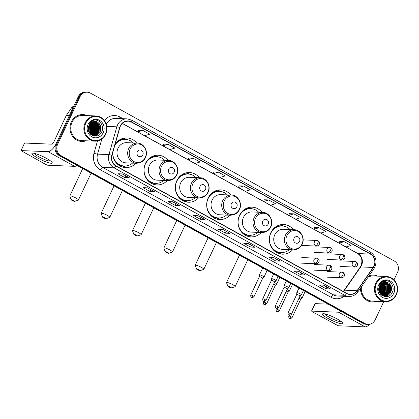 <?xml version="1.0" encoding="UTF-8"?>
<svg xmlns="http://www.w3.org/2000/svg" width="419" height="419" viewBox="0 0 419 419"><rect width="100%" height="100%" fill="white"/><g stroke="black" fill="none" stroke-linecap="round" stroke-linejoin="round"><path stroke-width="0.63" d="M293.415 229.685A14.859 13.633 92.4 0 0 283.616 224.5A14.859 13.633 92.4 0 0 270.868 232.645A14.859 13.633 92.4 0 0 282.369 254.186A14.859 13.633 92.4 0 0 292.567 249.85M262.069 212.365A14.859 13.633 92.4 0 0 252.269 207.185A14.859 13.633 92.4 0 0 239.521 215.324A14.859 13.633 92.4 0 0 251.023 236.871A14.859 13.633 92.4 0 0 261.22 232.529M230.722 195.044A14.859 13.633 92.4 0 0 220.928 189.865A14.859 13.633 92.4 0 0 208.175 198.009A14.859 13.633 92.4 0 0 219.676 219.551A14.859 13.633 92.4 0 0 229.874 215.209M199.381 177.729A14.859 13.633 92.4 0 0 189.582 172.544A14.859 13.633 92.4 0 0 176.834 180.689A14.859 13.633 92.4 0 0 188.335 202.23A14.859 13.633 92.4 0 0 198.533 197.894M168.035 160.409A14.859 13.633 92.4 0 0 158.235 155.224A14.859 13.633 92.4 0 0 145.487 163.368A14.859 13.633 92.4 0 0 156.989 184.915A14.859 13.633 92.4 0 0 167.186 180.573M112.632 153.024A14.859 13.633 92.4 0 0 125.642 167.595A14.859 13.633 92.4 0 0 135.84 163.253M136.688 143.089A14.859 13.633 92.4 0 0 126.894 137.909A14.859 13.633 92.4 0 0 115.11 144.298M393.97 279.892L397.563 272.25A8.411 7.72 92.4 0 0 394.232 260.958L90.394 93.076A8.411 7.72 92.4 0 0 87.215 92.18L85.434 92.107A8.411 7.72 92.4 0 0 78.217 96.716L55.853 144.241A8.411 7.72 92.4 0 0 59.184 155.538L363.027 323.416A8.411 7.72 92.4 0 0 366.201 324.311L367.091 324.353A8.411 7.72 92.4 0 1 363.912 323.452A8.411 7.72 92.4 0 0 367.091 324.353L367.982 324.39A8.411 7.72 92.4 0 0 375.199 319.781L383.736 301.638M87.215 92.18A8.411 7.72 92.4 0 0 79.998 96.789L57.633 144.314L56.743 144.277A8.411 7.72 92.4 0 0 60.074 155.575L363.912 323.452L60.074 155.575A8.411 7.72 92.4 0 1 56.743 144.277L79.107 96.752L56.743 144.277L55.853 144.241M86.324 92.143A8.411 7.72 92.4 0 0 79.107 96.752A8.411 7.72 92.4 0 1 86.324 92.143M381.143 293.578A11.213 10.292 92.4 0 0 381.683 292.221A11.213 10.292 92.4 0 1 381.143 293.578M382.102 290.556A11.213 10.292 92.4 0 0 382.18 290.032A11.213 10.292 92.4 0 1 382.102 290.556M381.74 284.847A11.213 10.292 92.4 0 0 381.3 283.658A11.213 10.292 92.4 0 1 381.74 284.847M90.577 133.032A11.213 10.292 92.4 0 0 91.112 131.676A11.213 10.292 92.4 0 1 90.577 133.032M91.531 130.01A11.213 10.292 92.4 0 0 91.614 129.487A11.213 10.292 92.4 0 1 91.531 130.01M91.174 124.302A11.213 10.292 92.4 0 0 90.729 123.113A11.213 10.292 92.4 0 1 91.174 124.302M71.33 121.945A13.455 12.35 92.4 0 0 81.747 141.454A13.455 12.35 92.4 0 0 86.078 140.794A13.455 12.35 92.4 0 1 81.747 141.454A13.455 12.35 92.4 0 1 71.33 121.945A13.455 12.35 92.4 0 1 82.878 114.57A13.455 12.35 92.4 0 0 71.33 121.945M360.544 288.052A13.455 12.35 92.4 0 0 372.318 301.999A13.455 12.35 92.4 0 0 376.644 301.34A13.455 12.35 92.4 0 1 372.318 301.999A13.455 12.35 92.4 0 1 360.544 288.052M120.421 126.067A8.972 8.233 -87.6 0 1 128.12 121.149A8.972 8.233 -87.6 0 1 131.508 122.107L370.37 254.082A8.972 8.233 -87.6 0 1 373.156 267.458L357.035 290.702A8.972 8.233 -87.6 0 1 350.101 294.29A8.972 8.233 -87.6 0 1 346.712 293.331L116.084 165.903A8.972 8.233 -87.6 0 1 111.983 155.302L119.876 127.517A8.972 8.233 -87.6 0 1 120.421 126.067M120.237 125.962A9.192 8.438 92.4 0 0 119.677 127.449L111.789 155.239A9.192 8.438 92.4 0 0 115.99 166.102L346.618 293.53A9.192 8.438 92.4 0 0 357.203 290.833L373.324 267.594A9.192 8.438 92.4 0 0 370.464 253.883L131.603 121.903A9.192 8.438 92.4 0 0 120.237 125.962M339.778 241.464L344.182 241.653L339.112 243.167L339.778 241.464M319.016 227.747L313.946 229.261L320.807 233.053L325.877 231.539L319.016 227.747L314.601 227.58M293.845 213.842L288.78 215.356L295.641 219.147L300.711 217.634L293.845 213.842L289.435 213.674M268.679 199.936L263.609 201.45L270.475 205.242L275.545 203.728L268.679 199.936L264.269 199.769M138.438 130.22L142.842 130.409L137.772 131.922L138.438 130.22M163.604 144.126L168.009 144.314L162.944 145.828L163.604 144.126M193.18 158.22L188.11 159.733L194.971 163.525L200.041 162.012L193.18 158.22L188.765 158.052M218.346 172.125L213.276 173.639L220.137 177.431L225.207 175.917L218.346 172.125L213.931 171.958M243.512 186.031L238.442 187.544L245.309 191.336L250.379 189.823L243.512 186.031L239.102 185.863M87.136 115.586A13.455 12.35 92.4 0 0 82.878 114.57A13.455 12.35 92.4 0 1 87.136 115.586M377.708 276.137A13.455 12.35 92.4 0 0 373.449 275.115A13.455 12.35 92.4 0 0 369.039 275.802A13.455 12.35 92.4 0 1 373.449 275.115L373.449 275.115A13.455 12.35 92.4 0 1 377.708 276.137M57.633 144.314A8.411 7.72 92.4 0 0 60.965 155.611L364.802 323.489A8.411 7.72 92.4 0 0 367.982 324.39M280.232 261.157L275.781 260.969L268.919 257.177L273.366 257.366L280.232 261.157A2.242 0.812 -61.1 0 1 280.091 261.121L273.288 257.36M305.399 275.063L300.947 274.874L294.086 271.083L298.532 271.271L305.399 275.063A2.242 0.812 -61.1 0 1 305.257 275.026L298.454 271.266M330.565 288.969L326.113 288.78L319.252 284.988L323.698 285.177L330.565 288.969A2.242 0.812 -61.1 0 1 330.423 288.932L323.62 285.171M204.729 219.441L200.277 219.252L193.416 215.46L197.862 215.649L204.729 219.441A2.242 0.812 -61.1 0 1 204.587 219.404L197.784 215.644M179.562 205.535L175.111 205.347L168.249 201.555L172.696 201.743L179.562 205.535A2.242 0.812 -61.1 0 1 179.421 205.499L172.618 201.738M154.391 191.63L149.944 191.441L143.078 187.649L147.53 187.838L154.391 191.63A2.242 0.812 -61.1 0 1 154.255 191.593L147.451 187.832M129.225 177.724L124.778 177.536L117.912 173.744L122.364 173.932L129.225 177.724A2.242 0.812 -61.1 0 1 129.083 177.687L122.285 173.927M255.061 247.252L250.614 247.063L243.748 243.271L248.2 243.46L255.061 247.252A2.242 0.812 -61.1 0 1 254.925 247.215L248.121 243.455M229.895 233.346L225.448 233.158L218.582 229.366L223.034 229.554L229.895 233.346A2.242 0.812 -61.1 0 1 229.753 233.31L222.95 229.549M339.112 243.167L345.979 246.959L351.043 245.445L344.182 241.653M162.944 145.828L169.805 149.62L174.875 148.106L168.009 144.314M137.772 131.922L144.639 135.714L149.709 134.2L142.842 130.409M225.448 233.158L226.26 231.424M222.861 229.544L229.753 233.31M250.614 247.063L251.431 245.33M248.027 243.449L254.925 247.215M124.778 177.536L125.59 175.802M122.191 173.922L129.083 177.687M149.944 191.441L150.761 189.707M147.357 187.827L154.255 191.593M175.111 205.347L175.928 203.613M172.528 201.733L179.421 205.499M200.277 219.252L201.094 217.519M197.695 215.638L204.587 219.404M326.113 288.78L326.93 287.046M323.531 285.171L330.423 288.932M300.947 274.874L301.764 273.141M298.365 271.266L305.257 275.026M275.781 260.969L276.598 259.235M273.198 257.36L280.091 261.121M238.442 187.544L239.108 185.842M213.276 173.639L213.941 171.937M188.11 159.733L188.775 158.031M263.609 201.45L264.274 199.748M288.78 215.356L289.44 213.653M313.946 229.261L314.611 227.559M383.102 294.311A13.455 12.35 92.4 0 0 383.731 292.609A13.455 12.35 92.4 0 1 383.102 294.311M384.008 291.54A13.455 12.35 92.4 0 0 384.228 286.606A13.455 12.35 92.4 0 1 384.008 291.54M383.888 284.81A13.455 12.35 92.4 0 0 383.395 283.26A13.455 12.35 92.4 0 1 383.888 284.81M383.092 282.532A13.455 12.35 92.4 0 1 383.275 282.956A13.455 12.35 92.4 0 0 383.092 282.532A12.612 11.575 92.4 0 1 383.301 282.977M92.531 133.766A13.455 12.35 92.4 0 0 93.165 132.064A13.455 12.35 92.4 0 1 92.531 133.766M93.437 130.995A13.455 12.35 92.4 0 0 93.662 126.061A13.455 12.35 92.4 0 1 93.437 130.995M93.322 124.265A13.455 12.35 92.4 0 0 92.824 122.715A13.455 12.35 92.4 0 1 93.322 124.265M92.52 121.987A13.455 12.35 92.4 0 1 92.704 122.406A13.455 12.35 92.4 0 0 92.52 121.987A12.612 11.575 92.4 0 1 92.735 122.427M37.637 158.021A11.213 1.854 25.2 0 1 32.609 153.15A11.213 1.854 25.2 0 1 46.535 158.392A11.213 1.854 25.2 0 1 52.024 162.284A11.213 1.854 25.2 0 1 48.384 162.677A11.213 1.854 25.2 0 1 37.637 158.021M34.489 153.391A8.972 1.482 -154.8 0 0 39.072 156.9A8.972 1.482 -154.8 0 0 50.636 160.99M55.518 145.063A11.213 4.049 118.9 0 1 48.101 151.683L20.95 150.583L45.912 164.557L47.614 165.212L74.64 166.348L48.101 151.683M77.07 165.416A11.213 4.049 118.9 0 1 74.64 166.348M20.95 150.583L24.606 143.041L51.631 144.178A2.802 1.011 -61.1 0 0 53.92 141.727L66.228 115.571A1.404 1.288 -87.6 0 1 66.349 115.361L71.953 107.29A1.404 1.288 -87.6 0 1 73.032 106.73L73.498 106.745M105.499 134.007A12.051 11.062 92.4 0 0 100.722 117.818A12.051 11.062 92.4 0 0 85.822 123.139A12.051 11.062 92.4 0 0 90.598 139.328A12.051 11.062 92.4 0 0 105.499 134.007M105.735 134.253A12.612 11.575 92.4 0 0 95.967 115.958A12.612 11.575 92.4 0 0 85.141 122.877A12.612 11.575 92.4 0 0 94.909 141.166A12.612 11.575 92.4 0 0 105.735 134.253M92.609 133.698A12.612 11.575 92.4 0 0 93.343 131.76M93.458 124.506A12.612 11.575 92.4 0 0 92.871 122.751M92.175 121.327A12.612 11.575 92.4 0 0 91.939 120.929M95.967 115.958L82.847 115.408A12.612 11.575 92.4 0 0 72.021 122.322A12.612 11.575 92.4 0 0 81.784 140.611L94.909 141.166M89.294 124.899L88.833 131.681M89.137 125.187L88.718 131.377M89.902 123.987L90.195 131.262L89.305 132.64M89.75 124.186L89.917 131.252L89.189 132.43M90.499 123.327L91.185 124.323L91.311 131.309L89.786 133.362M90.347 123.474L90.907 124.307L91.033 131.299L89.666 133.195M91.085 122.819L92.295 124.37L92.421 131.357L90.263 133.933M91.782 125.71A11.491 10.548 92.4 0 0 90.939 122.935L92.018 124.354L92.143 131.346L90.148 133.802M91.672 122.416L93.406 124.417L93.537 131.404L90.734 134.394M91.525 122.51L93.128 124.401L93.254 131.393L90.619 134.29M92.248 122.107L94.521 124.464L94.647 131.451L91.237 134.75M92.107 122.175L94.244 124.448L94.369 131.44L91.101 134.672M92.824 121.871L95.632 124.506L95.757 131.498L91.782 135.012M92.683 121.924L95.354 124.495L95.48 131.482L91.646 134.955M93.395 121.699L96.747 124.553L96.873 131.545L92.332 135.217M93.254 121.735L96.464 124.543L96.595 131.529L92.196 135.175M93.966 121.589L97.857 124.6L97.983 131.592L92.882 135.368M92.746 135.389L92.327 135.421M93.825 121.61L97.58 124.59L97.706 131.576L92.746 135.337M92.604 135.358L92.19 135.4M94.537 121.536L98.968 124.647L99.094 131.634L93.437 135.468M93.296 135.473L92.196 135.405M94.395 121.541L98.69 124.637L98.816 131.624L93.301 135.447M93.159 135.457L92.259 135.431M97.711 122.28A7.008 6.432 92.4 0 0 95.061 121.531A7.008 6.432 92.4 0 0 89.048 125.375C84.58 133.776 97.727 140.737 101.56 132.111C104.876 126.391 99.607 118.666 93.767 120.232C91.714 120.751 90.09 121.95 88.891 123.835C91.536 120.698 94.474 120.18 97.711 122.28C100.916 124.569 101.749 127.701 100.209 131.681L94.615 135.51L90.965 134.593M94.956 121.531L99.806 124.684L99.932 131.671L94.338 135.499L91.531 135.012M88.639 126.365L88.388 130.152M88.461 127.02L88.299 129.476M88.11 124.401A9.249 8.49 92.4 0 0 91.777 136.824A9.249 8.49 92.4 0 0 103.21 132.744A9.249 8.49 92.4 0 0 99.544 120.316A9.249 8.49 92.4 0 0 88.11 124.401M98.056 123.401L98.455 132.242L96.213 135.096M95.988 135.274L94.652 136.107M93.61 123.212L94.008 132.053L93.091 133.53M92.499 123.165L92.898 132.006L91.981 133.483M91.384 123.118L91.782 131.959L90.865 133.436M90.452 123.369L90.672 131.917L89.781 133.352M89.079 125.307L88.687 131.288M100.455 126.245L100.246 130.943M99.177 133.221L96.082 136.07M99.34 126.198L99.13 130.896M98.067 133.179L96.49 134.986M96.229 135.201L94.783 136.117M94.893 126.014L94.684 130.707M93.777 125.967L93.573 130.665M92.667 125.92L92.458 130.618M90.541 123.286L90.734 123.626M91.557 125.873L91.347 130.571M89.331 125.779L89.121 130.477M88.414 127.224L88.283 129.303M72.168 200.471A1.964 0.325 -154.8 0 0 74.671 201.377A1.964 0.325 -154.8 0 0 73.723 200.539A1.964 0.325 -154.8 0 0 71.932 199.753A1.964 0.325 -154.8 0 0 71.172 199.732A1.964 0.325 -154.8 0 0 72.168 200.471M71.172 199.732L69.816 196.123A4.766 0.786 25.2 0 1 69.811 195.977A4.766 0.786 25.2 0 1 76.012 198.082A4.766 0.786 25.2 0 1 78.432 200.031A4.766 0.786 25.2 0 1 78.316 200.125L74.671 201.377M142.806 154.847A3.362 3.085 92.4 0 0 141.47 150.327A3.362 3.085 92.4 0 0 137.317 151.814A3.362 3.085 92.4 0 0 138.647 156.334A3.362 3.085 92.4 0 0 142.806 154.847M137.353 143.115L126.69 142.669A10.093 9.26 92.4 0 0 118.032 148.2A10.093 9.26 92.4 0 0 125.841 162.834L136.505 163.279L139.627 162.86C142.23 161.975 144.157 160.247 145.414 157.68C148.619 151.531 144 143.109 137.353 143.115A10.093 9.26 92.4 0 0 128.691 148.651A10.093 9.26 92.4 0 0 136.505 163.279M133.321 142.947A13.314 12.219 92.4 0 0 125.491 139.391A13.314 12.219 92.4 0 0 114.832 145.283M125.491 139.391L125.045 139.375A13.314 12.219 92.4 0 0 115.476 143.754M117.173 142.067A10.512 9.647 92.4 0 0 116.791 142.146M114.759 160.812A13.314 12.219 92.4 0 0 123.93 165.976L124.375 165.997A13.314 12.219 92.4 0 0 132.472 163.111M112.711 152.746A13.314 12.219 92.4 0 0 124.375 165.997M125.841 165.961L124.511 166.416A14.576 13.377 -87.6 0 1 122.217 166.966M117.205 141.727L117.592 141.742M123.422 138.244A14.576 13.377 -87.6 0 1 125.663 138.988L126.952 139.548M103.509 217.791A1.964 0.325 -154.8 0 0 106.017 218.697A1.964 0.325 -154.8 0 0 105.069 217.859A1.964 0.325 -154.8 0 0 103.278 217.068A1.964 0.325 -154.8 0 0 102.514 217.052A1.964 0.325 -154.8 0 0 103.509 217.791M102.514 217.052L101.157 213.444A4.766 0.786 25.2 0 1 101.152 213.292A4.766 0.786 25.2 0 1 107.358 215.403A4.766 0.786 25.2 0 1 109.778 217.351A4.766 0.786 25.2 0 1 109.663 217.445L106.017 218.697M174.152 172.167A3.362 3.085 92.4 0 0 172.817 167.647A3.362 3.085 92.4 0 0 168.658 169.135A3.362 3.085 92.4 0 0 169.994 173.649A3.362 3.085 92.4 0 0 174.152 172.167M168.7 160.435L158.036 159.99A10.093 9.26 92.4 0 0 149.374 165.521A10.093 9.26 92.4 0 0 157.188 180.154L167.851 180.599L170.973 180.175C173.576 179.295 175.503 177.567 176.76 175.001C179.966 168.847 175.346 160.425 168.7 160.435A10.093 9.26 92.4 0 0 160.037 165.966A10.093 9.26 92.4 0 0 167.851 180.599M164.667 160.268A13.314 12.219 92.4 0 0 156.837 156.711A13.314 12.219 92.4 0 0 145.409 164.007A13.314 12.219 92.4 0 0 155.716 183.318A13.314 12.219 92.4 0 0 163.819 180.432M156.837 156.711L156.392 156.69A13.314 12.219 92.4 0 0 146.823 161.074M148.52 159.388A10.512 9.647 92.4 0 0 148.132 159.466M146.105 178.127A13.314 12.219 92.4 0 0 155.271 183.297L155.716 183.318M157.188 183.281L155.858 183.737A14.576 13.377 -87.6 0 1 153.564 184.287M148.546 159.042L148.934 159.058M154.768 155.564A14.576 13.377 -87.6 0 1 157.01 156.303L158.298 156.868M134.855 235.111A1.964 0.325 -154.8 0 0 137.359 236.017A1.964 0.325 -154.8 0 0 136.411 235.174A1.964 0.325 -154.8 0 0 134.619 234.389A1.964 0.325 -154.8 0 0 133.86 234.368A1.964 0.325 -154.8 0 0 134.855 235.111M133.86 234.368L132.504 230.759A4.766 0.786 25.2 0 1 132.498 230.612A4.766 0.786 25.2 0 1 138.699 232.723A4.766 0.786 25.2 0 1 141.124 234.671A4.766 0.786 25.2 0 1 141.004 234.76L137.359 236.017M205.493 189.488A3.362 3.085 92.4 0 0 204.163 184.968A3.362 3.085 92.4 0 0 200.004 186.45A3.362 3.085 92.4 0 0 201.335 190.97A3.362 3.085 92.4 0 0 205.493 189.488M200.041 177.756L189.383 177.305A10.093 9.26 92.4 0 0 180.72 182.836A10.093 9.26 92.4 0 0 188.534 197.469L199.193 197.92L202.319 197.496C204.917 196.611 206.85 194.887 208.102 192.316C211.312 186.167 206.693 177.745 200.041 177.756A10.093 9.26 92.4 0 0 191.383 183.286A10.093 9.26 92.4 0 0 199.193 197.92M196.013 177.583A13.314 12.219 92.4 0 0 188.183 174.032A13.314 12.219 92.4 0 0 176.755 181.327A13.314 12.219 92.4 0 0 187.063 200.633A13.314 12.219 92.4 0 0 195.165 197.747M188.183 174.032L187.738 174.011A13.314 12.219 92.4 0 0 178.169 178.389M179.866 176.708A10.512 9.647 92.4 0 0 179.479 176.787M177.452 195.448A13.314 12.219 92.4 0 0 186.617 200.617L187.063 200.633M188.529 200.601L187.199 201.057A14.576 13.377 -87.6 0 1 184.905 201.602M179.892 176.362L180.28 176.378M186.115 172.885A14.576 13.377 -87.6 0 1 188.356 173.623L189.639 174.189M166.202 252.432A1.964 0.325 -154.8 0 0 168.705 253.333A1.964 0.325 -154.8 0 0 167.757 252.495A1.964 0.325 -154.8 0 0 165.966 251.709A1.964 0.325 -154.8 0 0 165.206 251.688A1.964 0.325 -154.8 0 0 166.202 252.432M165.206 251.688L163.85 248.079A4.766 0.786 25.2 0 1 163.845 247.933A4.766 0.786 25.2 0 1 170.046 250.038A4.766 0.786 25.2 0 1 172.466 251.992A4.766 0.786 25.2 0 1 172.35 252.081L168.705 253.333M236.84 206.803A3.362 3.085 92.4 0 0 235.504 202.288A3.362 3.085 92.4 0 0 231.351 203.77A3.362 3.085 92.4 0 0 232.681 208.29A3.362 3.085 92.4 0 0 236.84 206.803M231.388 195.076L220.724 194.626A10.093 9.26 92.4 0 0 212.066 200.156A10.093 9.26 92.4 0 0 219.875 214.79L230.539 215.24L233.661 214.816C236.264 213.931 238.191 212.203 239.448 209.636C242.653 203.487 238.034 195.065 231.388 195.076A10.093 9.26 92.4 0 0 222.73 200.607A10.093 9.26 92.4 0 0 230.539 215.24M227.355 194.903A13.314 12.219 92.4 0 0 219.525 191.347A13.314 12.219 92.4 0 0 208.102 198.648A13.314 12.219 92.4 0 0 218.409 217.953A13.314 12.219 92.4 0 0 226.506 215.067M219.525 191.347L219.085 191.331A13.314 12.219 92.4 0 0 209.51 195.71M211.207 194.023A10.512 9.647 92.4 0 0 210.825 194.102M208.793 212.768A13.314 12.219 92.4 0 0 217.964 217.938L218.409 217.953M219.875 217.922L218.545 218.372A14.576 13.377 -87.6 0 1 216.251 218.922M211.239 193.683L211.626 193.698M217.461 190.2A14.576 13.377 -87.6 0 1 219.697 190.944L220.986 191.504M197.543 269.747A1.964 0.325 -154.8 0 0 200.052 270.653A1.964 0.325 -154.8 0 0 199.104 269.815A1.964 0.325 -154.8 0 0 197.312 269.024A1.964 0.325 -154.8 0 0 196.548 269.008A1.964 0.325 -154.8 0 0 197.543 269.747M196.548 269.008L195.191 265.4A4.766 0.786 25.2 0 1 195.186 265.248A4.766 0.786 25.2 0 1 201.392 267.359A4.766 0.786 25.2 0 1 203.812 269.307A4.766 0.786 25.2 0 1 203.697 269.401L200.052 270.653M268.186 224.123A3.362 3.085 92.4 0 0 266.851 219.603A3.362 3.085 92.4 0 0 262.692 221.091A3.362 3.085 92.4 0 0 264.028 225.605A3.362 3.085 92.4 0 0 268.186 224.123M262.734 212.391L252.07 211.946A10.093 9.26 92.4 0 0 243.413 217.477A10.093 9.26 92.4 0 0 251.222 232.11L261.885 232.555L265.007 232.136C267.61 231.251 269.537 229.523 270.794 226.957C274 220.803 269.38 212.381 262.734 212.391A10.093 9.26 92.4 0 0 254.071 217.922A10.093 9.26 92.4 0 0 261.885 232.555M258.701 212.224A13.314 12.219 92.4 0 0 250.871 208.667A13.314 12.219 92.4 0 0 239.443 215.963A13.314 12.219 92.4 0 0 249.75 235.274A13.314 12.219 92.4 0 0 257.853 232.388M250.871 208.667L250.426 208.646A13.314 12.219 92.4 0 0 240.857 213.03M242.554 211.344A10.512 9.647 92.4 0 0 242.166 211.422M240.139 230.083A13.314 12.219 92.4 0 0 249.31 235.253L249.75 235.274M251.222 235.237L249.892 235.693A14.576 13.377 -87.6 0 1 247.598 236.243M242.58 210.998L242.968 211.014M248.802 207.52A14.576 13.377 -87.6 0 1 251.044 208.259L252.332 208.824M228.889 287.067A1.964 0.325 -154.8 0 0 231.393 287.973A1.964 0.325 -154.8 0 0 230.445 287.13A1.964 0.325 -154.8 0 0 228.654 286.345A1.964 0.325 -154.8 0 0 227.894 286.324A1.964 0.325 -154.8 0 0 228.889 287.067M227.894 286.324L226.538 282.715A4.766 0.786 25.2 0 1 226.532 282.568A4.766 0.786 25.2 0 1 232.734 284.679A4.766 0.786 25.2 0 1 235.159 286.627A4.766 0.786 25.2 0 1 235.038 286.716L231.393 287.973M299.527 241.444A3.362 3.085 92.4 0 0 298.197 236.924A3.362 3.085 92.4 0 0 294.038 238.406A3.362 3.085 92.4 0 0 295.369 242.926A3.362 3.085 92.4 0 0 299.527 241.444M294.075 229.712L283.417 229.261A10.093 9.26 92.4 0 0 274.754 234.792A10.093 9.26 92.4 0 0 282.568 249.425L293.232 249.876L296.353 249.452C298.951 248.567 300.884 246.843 302.141 244.272C305.346 238.123 300.727 229.701 294.075 229.712A10.093 9.26 92.4 0 0 285.418 235.242A10.093 9.26 92.4 0 0 293.232 249.876M290.048 229.544A13.314 12.219 92.4 0 0 282.217 225.988A13.314 12.219 92.4 0 0 270.789 233.283A13.314 12.219 92.4 0 0 281.097 252.594A13.314 12.219 92.4 0 0 289.199 249.708M282.217 225.988L281.772 225.967A13.314 12.219 92.4 0 0 272.203 230.345M273.9 228.664A10.512 9.647 92.4 0 0 273.513 228.743M271.486 247.404A13.314 12.219 92.4 0 0 280.651 252.573L281.097 252.594M282.563 252.557L281.233 253.013A14.576 13.377 -87.6 0 1 278.939 253.558M273.926 228.318L274.314 228.334M280.149 224.841A14.576 13.377 -87.6 0 1 282.39 225.579L283.673 226.145M253.113 295.887A1.823 0.304 -154.8 0 0 250.74 295.086C250.777 298.422 251.62 296.982 251.51 297.453A1.823 0.66 118.9 0 0 251.625 297.485A1.823 0.66 -61.1 0 0 253.113 295.887A1.823 0.304 -154.8 0 1 254.04 296.636L262.676 278.274A1.823 0.304 -154.8 0 1 262.666 278.289L264.001 277.095A2.524 0.419 -154.8 0 0 264.017 277.074A2.524 0.419 -154.8 0 0 262.734 276.042A2.524 0.419 -154.8 0 0 259.675 274.859A2.524 0.419 -154.8 0 0 259.45 274.922A2.524 0.419 -154.8 0 0 259.445 274.953L259.377 276.734A1.823 0.304 -154.8 0 0 259.377 276.744M262.676 278.274A1.823 0.304 -154.8 0 0 261.749 277.53A1.823 0.304 -154.8 0 0 259.539 276.676A1.823 0.304 -154.8 0 0 259.382 276.723L250.74 295.086M265.787 302.895A1.823 0.304 -154.8 0 0 263.415 302.089C263.457 305.425 264.295 303.985 264.185 304.456A1.823 0.66 118.9 0 0 264.3 304.487A1.823 0.66 -61.1 0 0 265.787 302.895A1.823 0.304 -154.8 0 1 266.714 303.639L275.351 285.276A1.823 0.304 -154.8 0 1 275.341 285.297L276.676 284.098A2.524 0.419 -154.8 0 0 276.692 284.077A2.524 0.419 -154.8 0 0 275.409 283.045A2.524 0.419 -154.8 0 0 274.414 282.542M275.351 285.276A1.823 0.304 -154.8 0 0 274.429 284.532A1.823 0.304 -154.8 0 0 273.659 284.15M288.015 292.3A1.823 0.304 -154.8 0 0 288.026 292.284L289.351 291.1A2.524 0.419 -154.8 0 0 289.367 291.079A2.524 0.419 -154.8 0 0 288.089 290.048A2.524 0.419 -154.8 0 0 287.088 289.55M278.462 309.898A1.823 0.304 -154.8 0 0 276.09 309.091C276.131 312.433 276.969 310.987 276.859 311.458A1.823 0.66 118.9 0 0 276.975 311.49A1.823 0.66 -61.1 0 0 278.462 309.898A1.823 0.304 -154.8 0 1 279.389 310.641L288.026 292.284A1.823 0.304 -154.8 0 0 287.104 291.535A1.823 0.304 -154.8 0 0 286.334 291.153M300.69 299.302A1.823 0.304 -154.8 0 0 300.701 299.286L302.026 298.108A2.524 0.419 -154.8 0 0 302.041 298.082A2.524 0.419 -154.8 0 0 300.763 297.05A2.524 0.419 -154.8 0 0 299.768 296.552M291.137 316.9A1.823 0.304 -154.8 0 0 288.764 316.094C288.806 319.435 289.644 317.99 289.534 318.466A1.823 0.66 118.9 0 0 289.649 318.498A1.823 0.66 -61.1 0 0 291.137 316.9A1.823 0.304 -154.8 0 1 292.064 317.644L300.701 299.286A1.823 0.304 -154.8 0 0 299.779 298.538A1.823 0.304 -154.8 0 0 299.009 298.155M274.655 282.029A1.823 0.304 -154.8 0 0 274.665 282.013L275.99 280.835A2.524 0.419 -154.8 0 0 276.006 280.814A2.524 0.419 -154.8 0 0 274.325 279.567A2.524 0.419 -154.8 0 0 271.664 278.598A2.524 0.419 -154.8 0 0 271.439 278.661A2.524 0.419 -154.8 0 0 271.433 278.693L271.365 280.473M265.101 299.627A1.823 0.304 -154.8 0 0 262.729 298.82C262.765 302.162 263.609 300.722 263.493 301.193A1.823 0.66 118.9 0 0 263.614 301.224A1.823 0.66 -61.1 0 0 265.101 299.627A1.823 0.304 -154.8 0 1 266.023 300.376L274.665 282.013A1.823 0.304 -154.8 0 0 273.738 281.269A1.823 0.304 -154.8 0 0 271.528 280.416A1.823 0.304 -154.8 0 0 271.371 280.463A1.823 0.304 -154.8 0 0 271.365 280.484M288.665 287.837A2.524 0.419 -154.8 0 0 288.681 287.816A2.524 0.419 -154.8 0 0 286.999 286.57A2.524 0.419 -154.8 0 0 284.339 285.601A2.524 0.419 -154.8 0 0 284.113 285.669A2.524 0.419 -154.8 0 0 284.108 285.695L284.04 287.476A1.823 0.304 -154.8 0 1 284.045 287.465A1.823 0.304 -154.8 0 1 284.202 287.418A1.823 0.304 -154.8 0 1 286.413 288.272A1.823 0.304 -154.8 0 1 287.34 289.016A1.823 0.304 -154.8 0 1 287.329 289.037L288.665 287.837M301.34 294.84A2.524 0.419 -154.8 0 0 301.355 294.819A2.524 0.419 -154.8 0 0 299.674 293.572A2.524 0.419 -154.8 0 0 297.013 292.609A2.524 0.419 -154.8 0 0 296.788 292.671A2.524 0.419 -154.8 0 0 296.783 292.698L296.715 294.478A1.823 0.304 -154.8 0 1 296.72 294.468A1.823 0.304 -154.8 0 1 296.882 294.421A1.823 0.304 -154.8 0 1 299.087 295.275A1.823 0.304 -154.8 0 1 300.014 296.018L301.34 294.84M300.004 296.039A1.823 0.304 -154.8 0 0 300.014 296.018L291.378 314.381A1.823 0.304 -154.8 0 0 290.451 313.637A1.823 0.304 -154.8 0 0 288.078 312.831C288.115 316.167 288.958 314.727 288.848 315.198A1.823 0.66 118.9 0 0 288.963 315.229A1.823 0.66 -61.1 0 0 290.451 313.637M328.203 318.566A11.213 1.854 25.2 0 1 323.175 313.695A11.213 1.854 25.2 0 1 337.101 318.938A11.213 1.854 25.2 0 1 342.59 322.834A11.213 1.854 25.2 0 1 338.955 323.222A11.213 1.854 25.2 0 1 328.203 318.566M325.06 313.936A8.972 1.482 -154.8 0 0 329.638 317.445A8.972 1.482 -154.8 0 0 341.202 321.535M341.097 311.301A11.213 4.049 118.9 0 1 338.672 312.234L311.642 311.092L312.228 311.705L338.18 325.757L365.211 326.893L338.672 312.234M369.563 324.28A11.213 4.049 118.9 0 1 365.211 326.893M311.516 311.128L315.051 303.623L328.129 304.136M396.065 294.557A12.051 11.062 92.4 0 0 391.288 278.363A12.051 11.062 92.4 0 0 376.393 283.684A12.051 11.062 92.4 0 0 381.17 299.873A12.051 11.062 92.4 0 0 396.065 294.557M396.301 294.798A12.612 11.575 92.4 0 0 386.538 276.509A12.612 11.575 92.4 0 0 375.712 283.422A12.612 11.575 92.4 0 0 385.475 301.711A12.612 11.575 92.4 0 0 396.301 294.798M383.181 294.248A12.612 11.575 92.4 0 0 383.914 292.305M384.029 285.056A12.612 11.575 92.4 0 0 383.443 283.302M382.746 281.872A12.612 11.575 92.4 0 0 382.51 281.474M386.538 276.509L373.413 275.953A12.612 11.575 92.4 0 0 368.149 277.085M379.86 285.444L379.399 292.226M379.703 285.737L379.284 291.923M380.468 284.538L380.766 291.807L379.876 293.185M380.316 284.737L380.489 291.797L379.755 292.975M381.065 283.873L381.751 284.868L381.877 291.854L380.358 293.908L381.238 292.462L381.023 283.914M380.918 284.024L381.473 284.857L381.599 291.844L380.237 293.745M381.657 283.364L382.866 284.915L382.992 291.902L380.834 294.478M382.348 286.256A11.491 10.548 92.4 0 0 381.505 283.48L382.584 284.904L382.715 291.891L380.714 294.348M382.238 282.966L383.977 284.962L384.103 291.949L381.306 294.939M382.091 283.055L383.699 284.951L383.825 291.938L381.185 294.835M382.819 282.652L385.087 285.009L385.213 291.996L381.803 295.295M382.673 282.725L384.81 284.999L384.935 291.985L381.667 295.217M383.395 282.416L386.203 285.056L386.328 292.043L382.353 295.557M383.249 282.469L385.925 285.04L386.051 292.033L382.217 295.5M383.966 282.244L387.313 285.103L387.439 292.09L382.898 295.767M383.825 282.28L387.036 285.088L387.161 292.08L382.762 295.72M384.537 282.134L388.423 285.15L388.549 292.137L383.453 295.914M383.312 295.934L382.893 295.966M384.396 282.16L388.146 285.135L388.272 292.127L383.312 295.882M383.176 295.903L383.867 296.018M385.103 282.081L389.539 285.198L389.665 292.184L384.003 296.013M384.961 282.092L389.261 285.182L389.387 292.174L383.867 295.992M383.725 296.003L382.825 295.982M388.277 282.83A7.008 6.432 92.4 0 0 385.627 282.081A7.008 6.432 92.4 0 0 379.614 285.92C375.146 294.327 388.293 301.287 392.132 292.656C395.442 286.936 390.173 279.211 384.333 280.777C382.28 281.296 380.656 282.495 379.462 284.381C382.107 281.243 385.045 280.725 388.277 282.83C391.482 285.114 392.315 288.246 390.775 292.232L385.181 296.06L381.531 295.138M385.527 282.076L390.372 285.229L390.498 292.216L384.904 296.044L382.102 295.557M379.211 286.91L378.959 290.697M379.027 287.57L378.865 290.021M378.682 284.946A9.249 8.49 92.4 0 0 382.343 297.375A9.249 8.49 92.4 0 0 393.781 293.29A9.249 8.49 92.4 0 0 390.115 280.866A9.249 8.49 92.4 0 0 378.682 284.946M361.435 286.769A12.612 11.575 92.4 0 0 372.355 301.161L385.475 301.711M388.628 283.946L389.026 292.787L386.779 295.646M386.554 295.824L385.223 296.657M384.176 283.757L384.574 292.603L383.657 294.075M383.066 283.71L383.464 292.556L382.547 294.028M381.955 283.663L382.353 292.509L381.437 293.986M379.645 285.858L379.253 291.839M391.021 286.795L390.812 291.488M389.749 293.771L386.648 296.621M389.911 286.748L389.701 291.446M388.633 293.724L387.062 295.531M386.795 295.746L385.354 296.662M385.459 286.559L385.25 291.257M384.349 286.512L384.139 291.21M383.233 286.465L383.029 291.163M381.107 283.831L381.3 284.171M382.123 286.418L381.913 291.116M379.897 286.324L379.693 291.022M378.986 287.769L378.849 289.848M59.184 155.538L60.965 155.611M78.217 96.716L79.998 96.789M363.027 323.416L364.802 323.489M373.156 267.458L360.701 266.934A8.972 8.233 92.4 0 0 361.466 265.609A8.972 8.233 92.4 0 0 357.91 253.558L122.327 123.39M343.433 291.519A8.972 8.233 92.4 0 0 344.58 290.178L360.701 266.934A5.044 1.137 -145.3 0 0 360.24 267.081L361.021 265.735C362.838 260.34 361.697 256.25 357.59 253.474A5.044 1.823 -61.1 0 0 357.91 253.558L370.37 254.082M131.508 122.107L124.658 121.819M346.618 293.53A2.802 1.011 118.9 0 1 344.706 295.29L114.073 167.857A11.213 10.292 -87.6 0 1 108.95 154.611L116.843 126.821A11.213 10.292 -87.6 0 1 117.519 125.009A11.213 10.292 -87.6 0 1 127.146 118.86L115.754 118.383A11.213 10.292 92.4 0 0 106.316 124.155M119.677 127.449A2.802 0.283 15.9 0 0 116.843 126.821L106.861 126.402M111.789 155.239A2.802 0.283 15.9 0 0 108.95 154.611L97.564 154.129A11.213 10.292 92.4 0 0 102.681 167.38L114.073 167.857A2.802 1.011 -61.1 0 0 115.99 166.102M348.943 296.484A11.213 10.292 -87.6 0 1 344.706 295.29L333.315 294.808A11.213 10.292 92.4 0 0 337.552 296.008L348.943 296.484C352.625 296.532 355.6 295.007 357.863 291.917L373.984 268.679C377.54 261.969 376.351 256.438 370.422 252.086L131.561 120.106A2.802 1.011 118.9 0 1 131.603 121.903M357.203 290.833A2.802 0.634 34.7 0 1 357.863 291.917M373.324 267.594A2.802 0.634 34.7 0 1 373.984 268.679M370.464 253.883A2.802 1.011 -61.1 0 0 370.422 252.086M104.399 120.504A14.016 12.863 -87.6 0 1 120.054 117.032L123.06 118.692M344.151 296.285A14.016 12.863 -87.6 0 1 331.026 297.265L100.392 169.831A14.016 12.863 -87.6 0 1 93.992 153.275L97.491 140.957M101.854 139.008L97.564 154.129A2.802 0.283 -164.1 0 1 93.992 153.275M100.392 169.831A2.802 1.011 -61.1 0 1 102.681 167.38L333.315 294.808A2.802 1.011 -61.1 0 0 331.026 297.265M120.054 117.032A2.802 1.011 -61.1 0 0 119.572 118.546M357.035 290.702L344.58 290.178A5.044 1.137 -145.3 0 0 344.119 290.325L360.24 267.081M69.287 115.696L66.228 115.571M24.606 143.041L21.076 150.547M66.349 115.361L69.381 115.492M73.215 107.343L71.953 107.29M90.467 133.027A11.213 10.292 92.4 0 0 90.855 132.1M91.572 128.801A11.213 10.292 92.4 0 0 91.51 126.36M90.933 123.919A11.213 10.292 92.4 0 0 90.651 123.181M90.803 133.158A11.491 10.548 92.4 0 0 91.761 130.178M145.283 157.413A9.27 8.506 92.4 0 0 141.606 144.958A9.27 8.506 92.4 0 0 130.152 149.054A9.27 8.506 92.4 0 0 133.823 161.504A9.27 8.506 92.4 0 0 145.283 157.413M117.922 164.562A13.439 12.334 92.4 0 0 124.893 166.008M126.009 139.427A13.439 12.334 92.4 0 0 118.944 140.276M176.629 174.733A9.27 8.506 92.4 0 0 172.953 162.279A9.27 8.506 92.4 0 0 161.493 166.369A9.27 8.506 92.4 0 0 165.17 178.824A9.27 8.506 92.4 0 0 176.629 174.733M149.269 181.883A13.439 12.334 92.4 0 0 156.24 183.328M157.355 156.743A13.439 12.334 92.4 0 0 150.29 157.596M207.971 192.049A9.27 8.506 92.4 0 0 204.299 179.599A9.27 8.506 92.4 0 0 192.84 183.69A9.27 8.506 92.4 0 0 196.511 196.144A9.27 8.506 92.4 0 0 207.971 192.049M180.615 199.203A13.439 12.334 92.4 0 0 187.581 200.643M188.702 174.063A13.439 12.334 92.4 0 0 181.637 174.917M239.317 209.369A9.27 8.506 92.4 0 0 235.646 196.914A9.27 8.506 92.4 0 0 224.186 201.01A9.27 8.506 92.4 0 0 227.857 213.46A9.27 8.506 92.4 0 0 239.317 209.369M211.956 216.518A13.439 12.334 92.4 0 0 218.928 217.964M220.043 191.383A13.439 12.334 92.4 0 0 212.978 192.232M270.664 226.689A9.27 8.506 92.4 0 0 266.987 214.235A9.27 8.506 92.4 0 0 255.527 218.325A9.27 8.506 92.4 0 0 259.204 230.78A9.27 8.506 92.4 0 0 270.664 226.689M243.303 233.839A13.439 12.334 92.4 0 0 250.274 235.284M251.39 208.699A13.439 12.334 92.4 0 0 244.324 209.552M302.005 244.005A9.27 8.506 92.4 0 0 298.333 231.555A9.27 8.506 92.4 0 0 286.874 235.646A9.27 8.506 92.4 0 0 290.545 248.1A9.27 8.506 92.4 0 0 302.005 244.005M274.649 251.159A13.439 12.334 92.4 0 0 281.615 252.599M282.736 226.019A13.439 12.334 92.4 0 0 275.671 226.873M303.147 239.883L316.822 240.459L318.058 240.81A2.802 1.011 118.9 0 0 317.88 240.757A2.802 2.572 92.4 0 0 314.418 241.999A2.802 2.572 92.4 0 0 315.528 245.764A2.802 1.011 -61.1 0 0 317.817 243.308A2.802 1.011 118.9 0 0 318.058 240.81C319.608 241.375 320.902 245.319 316.586 246.063A2.802 2.572 92.4 0 1 315.528 245.764M314.816 246.843L329.496 247.461L330.732 247.812A2.802 1.011 118.9 0 0 330.554 247.765A2.802 2.572 92.4 0 0 327.092 249.001A2.802 2.572 92.4 0 0 328.203 252.767A2.802 1.011 -61.1 0 0 330.491 250.311A2.802 1.011 118.9 0 0 330.732 247.812C332.283 248.378 333.576 252.322 329.261 253.066A2.802 2.572 92.4 0 1 328.203 252.767M327.49 253.851L342.171 254.469L343.407 254.815A2.802 1.011 118.9 0 0 343.229 254.768A2.802 2.572 92.4 0 0 339.767 256.004A2.802 2.572 92.4 0 0 340.877 259.77A2.802 1.011 -61.1 0 0 343.166 257.313A2.802 1.011 118.9 0 0 343.407 254.815C344.957 255.381 346.251 259.324 341.935 260.068A2.802 2.572 92.4 0 1 340.877 259.77M340.165 260.854L354.846 261.472L356.087 261.817A2.802 1.011 118.9 0 0 355.904 261.77A2.802 2.572 92.4 0 0 352.442 263.006A2.802 2.572 92.4 0 0 353.552 266.772A2.802 1.011 -61.1 0 0 355.841 264.316A2.802 1.011 118.9 0 0 356.087 261.817C357.637 262.383 358.926 266.327 354.61 267.071A2.802 2.572 92.4 0 1 353.552 266.772M301.79 257.554L316.471 258.172L317.712 258.518A2.802 1.011 118.9 0 0 317.534 258.471A2.802 2.572 92.4 0 0 314.067 259.707A2.802 2.572 92.4 0 0 315.177 263.472A2.802 1.011 -61.1 0 0 317.466 261.016A2.802 1.011 118.9 0 0 317.712 258.518C319.262 259.083 320.551 263.027 316.235 263.771A2.802 2.572 92.4 0 1 315.177 263.472M277.776 306.635A1.823 0.304 -154.8 0 0 275.403 305.828C275.44 309.164 276.283 307.724 276.173 308.195A1.823 0.66 118.9 0 0 276.289 308.227A1.823 0.66 -61.1 0 0 277.776 306.635A1.823 0.304 -154.8 0 1 278.703 307.378L287.34 289.016M314.465 264.557L329.151 265.175L330.387 265.52A2.802 1.011 118.9 0 0 330.209 265.473A2.802 2.572 92.4 0 0 326.741 266.709A2.802 2.572 92.4 0 0 327.852 270.475A2.802 1.011 -61.1 0 0 330.141 268.019A2.802 1.011 118.9 0 0 330.387 265.52C331.937 266.086 333.225 270.03 328.915 270.774A2.802 2.572 92.4 0 1 327.852 270.475M327.139 271.559L341.825 272.177L343.061 272.523A2.802 1.011 118.9 0 0 342.883 272.476A2.802 2.572 92.4 0 0 339.416 273.712A2.802 2.572 92.4 0 0 340.527 277.478A2.802 1.011 -61.1 0 0 342.821 275.026A2.802 1.011 118.9 0 0 343.061 272.523C344.612 273.094 345.9 277.032 341.59 277.776A2.802 2.572 92.4 0 1 340.527 277.478M315.172 303.592L311.642 311.092M381.033 293.572A11.213 10.292 92.4 0 0 381.421 292.645M382.138 289.351A11.213 10.292 92.4 0 0 382.076 286.905M381.505 284.464A11.213 10.292 92.4 0 0 381.217 283.726M381.374 293.703A11.491 10.548 92.4 0 0 382.332 290.723M131.561 120.106L127.146 118.86M343.234 291.409L344.119 290.325M357.59 253.474L122.269 123.453M92.604 135.457L92.882 135.468M93.715 135.505L93.992 135.515M91.08 173.157L78.432 200.031M82.721 168.543L69.811 195.977M122.421 190.477L109.778 217.351M114.062 185.858L101.152 213.292M153.768 207.798L141.124 234.671M145.409 203.178L132.498 230.612M185.114 225.113L172.466 251.992M176.755 220.499L163.845 247.933M216.455 242.433L203.812 269.307M208.096 237.814L195.186 265.248M247.802 259.754L235.159 286.627M239.443 255.134L226.532 282.568M267.139 270.438L264.017 277.074M301.905 245.445L316.586 246.063M262.713 267.992L259.45 274.922M254.04 296.636C251.369 298.747 251.966 297.155 251.51 297.453M279.813 277.441L276.692 284.077M314.58 252.448L329.261 253.066M263.415 302.089L263.776 301.319M266.714 303.639C264.043 305.75 264.64 304.157 264.185 304.456M292.488 284.443L289.367 291.079M327.255 259.45L341.935 260.068M276.09 309.091L276.451 308.321M279.389 310.641C276.718 312.752 277.315 311.165 276.859 311.458M305.163 291.446L302.041 298.082M339.929 266.453L354.61 267.071M288.764 316.094L289.126 315.324M292.064 317.644C289.393 319.76 289.99 318.168 289.534 318.466M278.048 276.467L276.006 280.814M273.623 274.021L271.439 278.661M262.729 298.82L271.371 280.463M266.023 300.376C263.357 302.487 263.949 300.894 263.493 301.193M301.554 263.153L316.235 263.771M290.723 283.469L288.681 287.816M286.303 281.023L284.113 285.669M275.403 305.828L284.045 287.465M278.703 307.378C276.032 309.489 276.629 307.897 276.173 308.195M314.229 270.155L328.915 270.774M303.403 290.472L301.355 294.819M298.977 288.026L296.788 292.671M288.078 312.831L296.72 294.468M291.378 314.381C288.707 316.492 289.304 314.899 288.848 315.198M326.904 277.158L341.59 277.776M383.17 296.003L383.448 296.018M384.281 296.05L384.558 296.06"/></g></svg>
